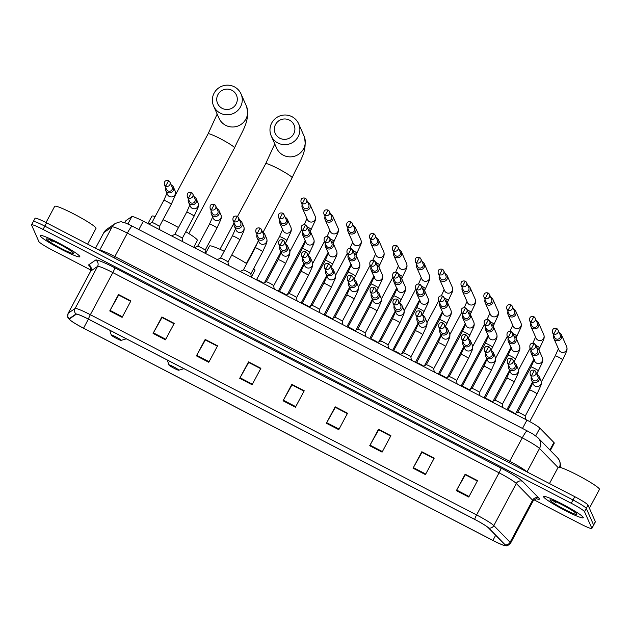 <?xml version="1.0" encoding="UTF-8"?>
<svg xmlns="http://www.w3.org/2000/svg" width="631" height="631" viewBox="0 0 631 631"><rect width="100%" height="100%" fill="white"/><g stroke="black" fill="none" stroke-linecap="round" stroke-linejoin="round"><path stroke-width="0.95" d="M124.788 222.767L125.9 220.676A14.048 1.372 28.1 0 1 125.955 220.621L131.847 216.575A14.048 1.372 28.1 0 1 143.308 221.229L526.94 420.112A14.048 1.372 28.1 0 1 539.868 428.102L553.9 442.489A14.048 1.372 28.1 0 1 554.247 442.93A14.048 1.372 28.1 0 1 554.263 443.136L550.358 450.447M534.015 499.831L580.346 523.848A14.048 1.372 -151.9 0 0 591.854 528.455L595.364 521.869A14.048 1.372 -151.9 0 0 595.348 521.671L588.045 505.123A14.048 1.372 -151.9 0 0 574.77 496.684L46.568 222.846A14.048 1.372 -151.9 0 0 35.06 218.247L33.309 221.536A14.048 1.372 -151.9 0 0 33.325 221.741M591.854 528.455A14.048 1.372 -151.9 0 0 591.839 528.25L584.527 511.702L586.286 508.412A14.048 1.372 -151.9 0 0 573.011 499.973L44.809 226.135A14.048 1.372 -151.9 0 0 33.309 221.536A14.048 1.372 -151.9 0 1 44.809 226.135L573.011 499.973A14.048 1.372 -151.9 0 1 586.286 508.412L593.59 524.96L586.286 508.412L588.045 505.123M583.233 517.412A22.479 2.193 -151.9 0 0 563.223 504.555A22.479 2.193 -151.9 0 0 543.591 496.55A22.479 2.193 -151.9 0 0 543.614 496.873A22.479 2.193 -151.9 0 0 563.617 509.73A22.479 2.193 -151.9 0 0 583.257 517.728A22.479 2.193 -151.9 0 0 583.233 517.412A22.479 2.193 -151.9 0 0 563.223 504.555A22.479 2.193 -151.9 0 0 543.591 496.55A22.479 2.193 -151.9 0 0 543.614 496.873A22.479 2.193 -151.9 0 0 563.617 509.73A22.479 2.193 -151.9 0 0 583.257 517.728A22.479 2.193 -151.9 0 0 583.233 517.412M79.79 256.407A22.479 2.193 -151.9 0 0 59.779 243.55A22.479 2.193 -151.9 0 0 40.147 235.552A22.479 2.193 -151.9 0 0 40.171 235.868A22.479 2.193 -151.9 0 0 60.174 248.724A22.479 2.193 -151.9 0 0 79.814 256.73A22.479 2.193 -151.9 0 0 79.79 256.407A22.479 2.193 -151.9 0 0 59.779 243.55A22.479 2.193 -151.9 0 0 40.147 235.552A22.479 2.193 -151.9 0 0 40.171 235.868A22.479 2.193 -151.9 0 0 60.174 248.724A22.479 2.193 -151.9 0 0 79.814 256.73A22.479 2.193 -151.9 0 0 79.79 256.407M505.163 545.113A14.986 1.459 28.1 0 1 505.179 545.326A14.986 1.459 28.1 0 1 492.906 540.42L83.544 328.191A14.986 1.459 28.1 0 1 69.378 318.978A14.986 1.459 28.1 0 1 69.426 318.923L76.272 314.23A14.986 1.459 28.1 0 1 88.49 319.191L474.709 519.416A14.986 1.459 28.1 0 1 488.504 527.942L504.792 544.632A14.986 1.459 28.1 0 1 505.163 545.113M505.494 545.279A15.365 1.499 -151.9 0 0 505.115 544.79L488.82 528.1A15.365 1.499 -151.9 0 0 474.686 519.36L88.466 319.136A15.365 1.499 -151.9 0 0 75.941 314.049L69.094 318.75A15.365 1.499 -151.9 0 0 69.599 319.672A15.365 1.499 -151.9 0 0 83.568 328.246L492.929 540.475A15.365 1.499 -151.9 0 0 504.484 545.523A15.365 1.499 -151.9 0 0 505.494 545.279M584.527 511.702A14.048 1.372 -151.9 0 0 571.26 503.262L43.05 229.424A14.048 1.372 -151.9 0 0 31.55 224.825A14.048 1.372 -151.9 0 0 31.566 225.03L38.87 241.578A14.048 1.372 -151.9 0 0 52.144 250.01L91.045 270.178M196.399 355.868L205.178 339.423L217.561 345.835L208.782 362.289L196.399 355.868A3.747 0.457 117.4 0 1 196.706 355.308L209.082 361.721M153.073 333.405L161.851 316.959L174.235 323.372L165.448 339.825L153.073 333.405A3.747 0.457 117.4 0 1 153.38 332.845L165.748 339.257M109.739 310.941L118.525 294.496L130.901 300.908L122.122 317.361L109.739 310.941A3.747 0.457 117.4 0 1 110.046 310.381L122.422 316.794M326.385 423.259L335.171 406.806L347.547 413.226L338.768 429.672L326.385 423.259A3.747 0.457 117.4 0 1 326.692 422.691L339.068 429.112M369.719 445.723L378.497 429.269L390.881 435.69L382.094 452.135L369.719 445.723A3.747 0.457 117.4 0 1 370.026 445.155L382.394 451.575M413.045 468.186L421.823 451.733L434.207 458.153L425.428 474.599L413.045 468.186A3.747 0.457 117.4 0 1 413.352 467.618L425.728 474.039M456.371 490.65L465.157 474.197L477.533 480.617L468.754 497.062L456.371 490.65A3.747 0.457 117.4 0 1 456.686 490.082L469.054 496.502M239.725 378.332L248.511 361.886L260.887 368.299L252.108 384.752L239.725 378.332A3.747 0.457 117.4 0 1 240.04 377.764L252.408 384.184M283.059 400.795L291.837 384.35L304.221 390.763L295.434 407.216L283.059 400.795A3.747 0.457 117.4 0 1 283.366 400.228L295.742 406.648M205.398 339.999L217.387 346.167L205.343 339.967L196.706 355.308M162.072 317.535L174.061 323.703M118.738 295.071L130.727 301.239M335.384 407.389L347.373 413.55M378.718 429.853L390.707 436.013M422.044 452.317L434.033 458.477M465.37 474.772L477.359 480.94M248.724 362.462L260.713 368.622M292.058 384.926L304.047 391.086M291.837 384.35L292.074 384.886M304.024 391.125L292.003 384.894L283.366 400.228M248.511 361.886L248.748 362.423M260.698 368.662L248.669 362.431L240.04 377.764M465.157 474.197L465.394 474.741M477.344 480.98L465.315 474.749L456.686 490.082M421.823 451.733L422.068 452.277M434.01 458.516L421.989 452.285L413.352 467.618M378.497 429.269L378.734 429.814M390.684 436.053L378.655 429.821L370.026 445.155M335.171 406.806L335.408 407.35M347.358 413.589L335.329 407.358L326.692 422.691M118.525 294.496L118.762 295.032M130.712 301.279L118.683 295.04L110.046 310.381M161.851 316.959L162.088 317.496M174.038 323.735L162.009 317.503L153.38 332.845M205.178 339.423L205.422 339.959M589.401 508.207L599.45 489.388A23.418 2.287 -151.9 0 0 599.426 489.057A23.418 2.287 -151.9 0 0 578.588 475.664A23.418 2.287 -151.9 0 0 558.135 467.326L549.459 483.567M576.876 514.115A15.27 1.491 -151.9 0 0 563.948 505.731A15.27 1.491 -151.9 0 0 550.09 499.855A15.27 1.491 -151.9 0 0 549.972 500.162A15.27 1.491 -151.9 0 0 564.217 509.241A15.27 1.491 -151.9 0 0 576.9 514.17A15.27 1.491 -151.9 0 0 576.876 514.115M552.882 500.525L555.58 502.45L554.641 501.227M555.58 502.45L553.71 500.848M289.455 120.119A10.301 10.175 -23.8 0 0 275.55 124.457A10.301 10.175 -23.8 0 0 279.801 138.205A10.301 10.175 -23.8 0 0 293.707 133.867A10.301 10.175 -23.8 0 0 289.455 120.119M277.9 142.992A14.986 14.805 156.2 0 1 274.769 119.038A14.986 14.805 156.2 0 1 298.637 123.779A14.986 14.805 156.2 0 1 277.9 142.992M168.887 364.978A5.624 0.552 -151.9 0 0 173.651 368.062A5.624 0.552 -151.9 0 0 178.754 370.223A5.624 0.552 -151.9 0 0 178.794 370.113A5.624 0.552 -151.9 0 0 173.549 366.769A5.624 0.552 -151.9 0 0 168.879 364.955A5.624 0.552 -151.9 0 0 168.887 364.978M251.335 277.104L254.971 270.297A25.761 2.516 -151.9 0 0 254.94 269.934A25.761 2.516 -151.9 0 0 253.709 268.546M246.768 263.64A25.761 2.516 -151.9 0 0 231.727 255.05M224.194 251.256A25.761 2.516 -151.9 0 0 209.524 246.035L205.611 253.354M231.853 90.249A10.301 10.175 -23.8 0 0 217.94 94.587A10.301 10.175 -23.8 0 0 222.191 108.343A10.301 10.175 -23.8 0 0 236.097 104.005A10.301 10.175 -23.8 0 0 231.853 90.249M220.29 113.13A14.986 14.805 156.2 0 1 217.159 89.176A14.986 14.805 156.2 0 1 241.026 93.916A14.986 14.805 156.2 0 1 220.29 113.13M111.285 335.108A5.624 0.552 -151.9 0 0 116.041 338.2A5.624 0.552 -151.9 0 0 121.144 340.361A5.624 0.552 -151.9 0 0 121.184 340.243A5.624 0.552 -151.9 0 0 115.938 336.907A5.624 0.552 -151.9 0 0 111.277 335.093A5.624 0.552 -151.9 0 0 111.285 335.108L109.77 330.218M193.678 247.336L197.361 240.435A25.761 2.516 -151.9 0 0 197.329 240.064A25.761 2.516 -151.9 0 0 185.806 231.711M178.486 227.523A25.761 2.516 -151.9 0 0 163.019 219.73M155.155 216.551A25.761 2.516 -151.9 0 0 151.913 216.165L147.93 223.626M553.671 335.164A4.212 4.165 -23.8 0 0 555.643 340.275A4.212 4.165 -23.8 0 0 561.472 334.872A4.212 4.165 -23.8 0 0 559.24 332.711M552.472 332.458L554.649 337.396A3.045 3.005 -23.8 0 0 560.123 337.561A3.045 3.005 -23.8 0 0 560.225 334.935L558.041 329.997A3.045 3.005 -23.8 0 0 556.684 328.554L553.829 333.902A3.045 3.005 -23.8 0 0 558.041 329.997L556.66 328.522C553.529 327.86 552.133 329.169 552.472 332.458A3.045 3.005 -23.8 0 0 553.829 333.902M530.805 323.317A4.212 4.165 -23.8 0 0 532.777 328.42A4.212 4.165 -23.8 0 0 538.614 323.017A4.212 4.165 -23.8 0 0 536.374 320.856M529.614 320.603L531.791 325.541A3.045 3.005 -23.8 0 0 537.257 325.706A3.045 3.005 -23.8 0 0 537.36 323.088L535.183 318.15A3.045 3.005 -23.8 0 0 533.826 316.707L530.971 322.047A3.045 3.005 -23.8 0 0 535.183 318.15L533.794 316.675C530.671 316.005 529.275 317.322 529.614 320.603A3.045 3.005 -23.8 0 0 530.971 322.047M507.947 311.462A4.212 4.165 -23.8 0 0 509.919 316.565A4.212 4.165 -23.8 0 0 515.748 311.162A4.212 4.165 -23.8 0 0 513.516 309.001M506.748 308.756L508.933 313.694A3.045 3.005 -23.8 0 0 514.399 313.852A3.045 3.005 -23.8 0 0 514.502 311.233L512.317 306.295A3.045 3.005 -23.8 0 0 510.96 304.852L508.105 310.2A3.045 3.005 -23.8 0 0 512.317 306.295L510.936 304.82C507.805 304.158 506.409 305.467 506.748 308.756A3.045 3.005 -23.8 0 0 508.105 310.2M485.081 299.607A4.212 4.165 -23.8 0 0 487.053 304.718A4.212 4.165 -23.8 0 0 492.89 299.315A4.212 4.165 -23.8 0 0 490.65 297.154M483.89 296.901L486.067 301.839A3.045 3.005 -23.8 0 0 491.533 302.004A3.045 3.005 -23.8 0 0 491.636 299.378L489.459 294.44A3.045 3.005 -23.8 0 0 488.102 292.997L485.247 298.345A3.045 3.005 -23.8 0 0 489.459 294.44L488.071 292.973C484.947 292.303 483.551 293.612 483.89 296.901A3.045 3.005 -23.8 0 0 485.247 298.345M462.223 287.76A4.212 4.165 -23.8 0 0 464.195 292.863A4.212 4.165 -23.8 0 0 470.024 287.46A4.212 4.165 -23.8 0 0 467.792 285.299M461.024 285.054L463.209 289.992A3.045 3.005 -23.8 0 0 468.675 290.15A3.045 3.005 -23.8 0 0 468.778 287.531L466.593 282.593A3.045 3.005 -23.8 0 0 465.236 281.15L462.381 286.49A3.045 3.005 -23.8 0 0 466.593 282.593L465.213 281.118C462.081 280.456 460.685 281.765 461.024 285.054A3.045 3.005 -23.8 0 0 462.381 286.49M439.357 275.905A4.212 4.165 -23.8 0 0 441.329 281.008A4.212 4.165 -23.8 0 0 447.166 275.605A4.212 4.165 -23.8 0 0 444.934 273.444M438.166 273.199L440.343 278.137A3.045 3.005 -23.8 0 0 445.809 278.295A3.045 3.005 -23.8 0 0 445.912 275.676L443.735 270.738A3.045 3.005 -23.8 0 0 442.378 269.295L439.523 274.643A3.045 3.005 -23.8 0 0 443.735 270.738L442.355 269.263C439.223 268.601 437.827 269.91 438.166 273.199A3.045 3.005 -23.8 0 0 439.523 274.643M416.499 264.058A4.212 4.165 -23.8 0 0 418.471 269.161A4.212 4.165 -23.8 0 0 424.3 263.758A4.212 4.165 -23.8 0 0 422.068 261.597M415.301 261.344L417.485 266.282A3.045 3.005 -23.8 0 0 422.951 266.448A3.045 3.005 -23.8 0 0 423.054 263.829L420.877 258.884A3.045 3.005 -23.8 0 0 419.512 257.44L416.665 262.788A3.045 3.005 -23.8 0 0 420.877 258.884L419.489 257.416C416.357 256.746 414.969 258.055 415.301 261.344A3.045 3.005 -23.8 0 0 416.665 262.788M393.641 252.203A4.212 4.165 -23.8 0 0 395.613 257.306A4.212 4.165 -23.8 0 0 401.442 251.903A4.212 4.165 -23.8 0 0 399.21 249.742M392.443 249.497L394.62 254.435A3.045 3.005 -23.8 0 0 400.093 254.593A3.045 3.005 -23.8 0 0 400.196 251.974L398.011 247.036A3.045 3.005 -23.8 0 0 396.654 245.593L393.799 250.941A3.045 3.005 -23.8 0 0 398.011 247.036L396.631 245.562C393.499 244.899 392.103 246.208 392.443 249.497A3.045 3.005 -23.8 0 0 393.799 250.941M370.776 240.348A4.212 4.165 -23.8 0 0 372.747 245.459A4.212 4.165 -23.8 0 0 378.584 240.048A4.212 4.165 -23.8 0 0 376.344 237.887M369.585 237.642L371.762 242.58A3.045 3.005 -23.8 0 0 377.228 242.738A3.045 3.005 -23.8 0 0 377.33 240.119L375.153 235.182A3.045 3.005 -23.8 0 0 373.797 233.738L370.941 239.086A3.045 3.005 -23.8 0 0 375.153 235.182L373.765 233.707C370.642 233.044 369.245 234.353 369.585 237.642A3.045 3.005 -23.8 0 0 370.941 239.086M347.918 228.501A4.212 4.165 -23.8 0 0 349.889 233.604A4.212 4.165 -23.8 0 0 355.718 228.201A4.212 4.165 -23.8 0 0 353.486 226.04M346.719 225.788L348.904 230.725A3.045 3.005 -23.8 0 0 354.37 230.891A3.045 3.005 -23.8 0 0 354.472 228.272L352.287 223.335A3.045 3.005 -23.8 0 0 350.931 221.891L348.075 227.231A3.045 3.005 -23.8 0 0 352.287 223.335L350.907 221.86C347.776 221.189 346.38 222.506 346.719 225.788A3.045 3.005 -23.8 0 0 348.075 227.231M325.052 216.646A4.212 4.165 -23.8 0 0 327.024 221.749A4.212 4.165 -23.8 0 0 332.86 216.346A4.212 4.165 -23.8 0 0 330.62 214.185M323.861 213.941L326.038 218.878A3.045 3.005 -23.8 0 0 331.504 219.036A3.045 3.005 -23.8 0 0 331.606 216.417L329.429 211.48A3.045 3.005 -23.8 0 0 328.073 210.036L325.217 215.384A3.045 3.005 -23.8 0 0 329.429 211.48L328.041 210.005C324.918 209.342 323.522 210.651 323.861 213.941A3.045 3.005 -23.8 0 0 325.217 215.384M302.194 204.791A4.212 4.165 -23.8 0 0 304.166 209.902A4.212 4.165 -23.8 0 0 309.995 204.499A4.212 4.165 -23.8 0 0 307.762 202.338M300.995 202.086L303.18 207.023A3.045 3.005 -23.8 0 0 308.646 207.189A3.045 3.005 -23.8 0 0 308.748 204.562L306.563 199.625A3.045 3.005 -23.8 0 0 305.207 198.181L302.352 203.529A3.045 3.005 -23.8 0 0 306.563 199.625L305.183 198.158C302.052 197.487 300.656 198.797 300.995 202.086A3.045 3.005 -23.8 0 0 302.352 203.529M531.081 350.126A4.212 4.165 -23.8 0 0 534.867 355.703A4.212 4.165 -23.8 0 0 536.65 347.673M529.89 347.421L532.067 352.358A3.045 3.005 -23.8 0 0 537.533 352.524A3.045 3.005 -23.8 0 0 537.636 349.897L535.459 344.96A3.045 3.005 -23.8 0 0 534.102 343.516L531.247 348.864A3.045 3.005 -23.8 0 0 535.459 344.96L534.071 343.485C530.947 342.822 529.551 344.132 529.89 347.421A3.045 3.005 -23.8 0 0 531.247 348.864M514.872 413.502A4.212 0.41 -151.9 0 0 510.913 411.207A4.212 0.41 -151.9 0 0 508.01 410.063A4.212 0.41 -151.9 0 0 507.987 410.087L530.994 366.997A4.212 0.41 -151.9 0 0 531.002 367.053M508.223 338.279A4.212 4.165 -23.8 0 0 512.009 343.848A4.212 4.165 -23.8 0 0 513.792 335.818M507.024 335.566L509.209 340.503A3.045 3.005 -23.8 0 0 514.675 340.669A3.045 3.005 -23.8 0 0 514.778 338.05L512.593 333.113A3.045 3.005 -23.8 0 0 511.236 331.669L508.381 337.009A3.045 3.005 -23.8 0 0 512.593 333.113L511.213 331.638C508.081 330.967 506.685 332.285 507.024 335.566A3.045 3.005 -23.8 0 0 508.381 337.009M492.014 401.647A4.212 0.41 -151.9 0 0 488.055 399.352A4.212 0.41 -151.9 0 0 485.144 398.216A4.212 0.41 -151.9 0 0 485.121 398.24L508.136 355.143A4.212 0.41 -151.9 0 0 508.136 355.206M485.357 326.424A4.212 4.165 -23.8 0 0 489.143 332.001A4.212 4.165 -23.8 0 0 490.934 323.963M484.166 323.719L486.343 328.656A3.045 3.005 -23.8 0 0 491.809 328.814A3.045 3.005 -23.8 0 0 491.912 326.195L489.735 321.258A3.045 3.005 -23.8 0 0 488.378 319.814L485.523 325.162A3.045 3.005 -23.8 0 0 489.735 321.258L488.355 319.783C485.223 319.12 483.827 320.43 484.166 323.719A3.045 3.005 -23.8 0 0 485.523 325.162M469.148 389.8A4.212 0.41 -151.9 0 0 465.197 387.497A4.212 0.41 -151.9 0 0 462.286 386.361A4.212 0.41 -151.9 0 0 462.263 386.385M462.499 314.569A4.212 4.165 -23.8 0 0 466.285 320.146A4.212 4.165 -23.8 0 0 468.068 312.116M461.3 311.864L463.485 316.801A3.045 3.005 -23.8 0 0 468.951 316.967A3.045 3.005 -23.8 0 0 469.054 314.341L466.877 309.403A3.045 3.005 -23.8 0 0 465.512 307.96L462.665 313.307A3.045 3.005 -23.8 0 0 466.877 309.403L465.489 307.936C462.357 307.265 460.969 308.575 461.3 311.864A3.045 3.005 -23.8 0 0 462.665 313.307M446.291 377.945A4.212 0.41 -151.9 0 0 442.331 375.65A4.212 0.41 -151.9 0 0 439.428 374.514A4.212 0.41 -151.9 0 0 439.397 374.53L462.413 331.441A4.212 0.41 -151.9 0 0 462.413 331.496M439.641 302.722A4.212 4.165 -23.8 0 0 443.419 308.299A4.212 4.165 -23.8 0 0 445.21 300.261M438.442 300.017L440.619 304.954A3.045 3.005 -23.8 0 0 446.093 305.112A3.045 3.005 -23.8 0 0 446.196 302.494L444.011 297.556A3.045 3.005 -23.8 0 0 442.654 296.113L439.799 301.452A3.045 3.005 -23.8 0 0 444.011 297.556L442.631 296.081C439.499 295.418 438.103 296.728 438.442 300.017A3.045 3.005 -23.8 0 0 439.799 301.452M423.433 366.098A4.212 0.41 -151.9 0 0 419.473 363.795A4.212 0.41 -151.9 0 0 416.563 362.659A4.212 0.41 -151.9 0 0 416.539 362.683L439.547 319.586A4.212 0.41 -151.9 0 0 439.555 319.649M416.775 290.867A4.212 4.165 -23.8 0 0 420.562 296.444A4.212 4.165 -23.8 0 0 422.344 288.406M415.584 288.162L417.761 293.099A3.045 3.005 -23.8 0 0 423.227 293.257A3.045 3.005 -23.8 0 0 423.33 290.639L421.153 285.701A3.045 3.005 -23.8 0 0 419.796 284.258L416.941 289.605A3.045 3.005 -23.8 0 0 421.153 285.701L419.765 284.226C416.641 283.564 415.245 284.873 415.584 288.162A3.045 3.005 -23.8 0 0 416.941 289.605M400.567 354.243A4.212 0.41 -151.9 0 0 396.607 351.94A4.212 0.41 -151.9 0 0 393.705 350.804A4.212 0.41 -151.9 0 0 393.681 350.828M393.918 279.02A4.212 4.165 -23.8 0 0 397.704 284.589A4.212 4.165 -23.8 0 0 399.486 276.559M392.719 276.307L394.903 281.245A3.045 3.005 -23.8 0 0 400.37 281.41A3.045 3.005 -23.8 0 0 400.472 278.792L398.287 273.846A3.045 3.005 -23.8 0 0 396.931 272.411L394.075 277.75A3.045 3.005 -23.8 0 0 398.287 273.846L396.907 272.379C393.776 271.709 392.379 273.018 392.719 276.307A3.045 3.005 -23.8 0 0 394.075 277.75M377.709 342.388A4.212 0.41 -151.9 0 0 373.749 340.093A4.212 0.41 -151.9 0 0 370.839 338.957A4.212 0.41 -151.9 0 0 370.815 338.973L393.823 295.884A4.212 0.41 -151.9 0 0 393.831 295.947M371.052 267.165A4.212 4.165 -23.8 0 0 374.838 272.742A4.212 4.165 -23.8 0 0 376.62 264.704M369.861 264.46L372.038 269.398A3.045 3.005 -23.8 0 0 377.504 269.555A3.045 3.005 -23.8 0 0 377.606 266.937L375.429 261.999A3.045 3.005 -23.8 0 0 374.073 260.556L371.217 265.903A3.045 3.005 -23.8 0 0 375.429 261.999L374.041 260.524C370.918 259.862 369.521 261.171 369.861 264.46A3.045 3.005 -23.8 0 0 371.217 265.903M354.843 330.541A4.212 0.41 -151.9 0 0 350.883 328.238A4.212 0.41 -151.9 0 0 347.981 327.103A4.212 0.41 -151.9 0 0 347.957 327.126M348.194 255.31A4.212 4.165 -23.8 0 0 351.98 260.887A4.212 4.165 -23.8 0 0 353.762 252.85M346.995 252.605L349.18 257.543A3.045 3.005 -23.8 0 0 354.646 257.7A3.045 3.005 -23.8 0 0 354.748 255.082L352.563 250.144A3.045 3.005 -23.8 0 0 351.207 248.701L348.351 254.048A3.045 3.005 -23.8 0 0 352.563 250.144L351.183 248.669C348.052 248.007 346.656 249.316 346.995 252.605A3.045 3.005 -23.8 0 0 348.351 254.048M331.985 318.687A4.212 0.41 -151.9 0 0 328.025 316.391A4.212 0.41 -151.9 0 0 325.115 315.248A4.212 0.41 -151.9 0 0 325.091 315.271L348.107 272.182A4.212 0.41 -151.9 0 0 348.107 272.237M325.328 243.463A4.212 4.165 -23.8 0 0 329.114 249.032A4.212 4.165 -23.8 0 0 330.904 241.003M324.137 240.75L326.314 245.688A3.045 3.005 -23.8 0 0 331.78 245.853A3.045 3.005 -23.8 0 0 331.882 243.235L329.705 238.297A3.045 3.005 -23.8 0 0 328.349 236.854L325.493 242.194A3.045 3.005 -23.8 0 0 329.705 238.297L328.325 236.822C325.194 236.152 323.798 237.469 324.137 240.75A3.045 3.005 -23.8 0 0 325.493 242.194M309.119 306.832A4.212 0.41 -151.9 0 0 305.167 304.536A4.212 0.41 -151.9 0 0 302.257 303.401A4.212 0.41 -151.9 0 0 302.233 303.424M302.47 231.609A4.212 4.165 -23.8 0 0 306.256 237.185A4.212 4.165 -23.8 0 0 308.038 229.148M301.271 228.903L303.456 233.841A3.045 3.005 -23.8 0 0 308.922 233.998A3.045 3.005 -23.8 0 0 309.024 231.38L306.847 226.442A3.045 3.005 -23.8 0 0 305.483 224.999L302.635 230.347A3.045 3.005 -23.8 0 0 306.847 226.442L305.459 224.967C302.328 224.305 300.94 225.614 301.271 228.903A3.045 3.005 -23.8 0 0 302.635 230.347M286.261 294.985A4.212 0.41 -151.9 0 0 282.302 292.681A4.212 0.41 -151.9 0 0 279.399 291.546A4.212 0.41 -151.9 0 0 279.367 291.569L302.383 248.472A4.212 0.41 -151.9 0 0 302.383 248.535M279.612 219.754A4.212 4.165 -23.8 0 0 283.39 225.33A4.212 4.165 -23.8 0 0 285.18 217.301M278.413 217.048L280.59 221.986A3.045 3.005 -23.8 0 0 286.064 222.151A3.045 3.005 -23.8 0 0 286.166 219.525L283.982 214.587A3.045 3.005 -23.8 0 0 282.625 213.144L279.77 218.492A3.045 3.005 -23.8 0 0 283.982 214.587L282.601 213.12C279.47 212.45 278.074 213.759 278.413 217.048A3.045 3.005 -23.8 0 0 279.77 218.492M263.403 283.13A4.212 0.41 -151.9 0 0 259.444 280.834A4.212 0.41 -151.9 0 0 256.533 279.699A4.212 0.41 -151.9 0 0 256.509 279.714M525.694 419.465L525.166 416.129A4.212 0.41 -151.9 0 0 525.166 416.129A4.212 0.41 -151.9 0 0 525.158 416.105A4.212 0.41 -151.9 0 0 521.545 413.762A4.212 0.41 -151.9 0 0 517.751 412.169A4.212 0.41 -151.9 0 0 517.728 412.193M531.349 376.92A4.212 4.165 -23.8 0 0 535.135 382.496A4.212 4.165 -23.8 0 0 536.918 374.467M530.166 374.238L532.335 379.152A3.045 3.005 -23.8 0 0 537.801 379.318A3.045 3.005 -23.8 0 0 537.904 376.691L535.735 371.777A3.045 3.005 -23.8 0 0 534.378 370.334L531.523 375.682A3.045 3.005 -23.8 0 0 535.735 371.777L534.354 370.302C531.223 369.64 529.827 370.949 530.166 374.238A3.045 3.005 -23.8 0 0 531.523 375.682M514.107 382.134A4.212 0.41 -151.9 0 0 514.162 382.11L502.308 404.297A4.212 0.41 -151.9 0 0 502.308 404.282A4.212 0.41 -151.9 0 0 502.3 404.25A4.212 0.41 -151.9 0 0 498.687 401.915A4.212 0.41 -151.9 0 0 494.893 400.322A4.212 0.41 -151.9 0 0 494.87 400.338L506.725 378.135A4.212 0.41 -151.9 0 0 506.725 378.198M508.491 365.073A4.212 4.165 -23.8 0 0 512.277 370.649A4.212 4.165 -23.8 0 0 514.06 362.612M507.3 362.383L509.477 367.305A3.045 3.005 -23.8 0 0 514.943 367.463A3.045 3.005 -23.8 0 0 515.046 364.844L512.877 359.922A3.045 3.005 -23.8 0 0 511.512 358.479L508.665 363.827A3.045 3.005 -23.8 0 0 512.877 359.922L511.489 358.447C508.357 357.785 506.969 359.094 507.3 362.383A3.045 3.005 -23.8 0 0 508.665 363.827M491.249 370.287A4.212 0.41 -151.9 0 0 491.297 370.255L479.45 392.45A4.212 0.41 -151.9 0 0 479.45 392.427A4.212 0.41 -151.9 0 0 479.434 392.403A4.212 0.41 -151.9 0 0 475.821 390.061A4.212 0.41 -151.9 0 0 472.027 388.467A4.212 0.41 -151.9 0 0 472.004 388.491M485.625 353.218A4.212 4.165 -23.8 0 0 489.411 358.794A4.212 4.165 -23.8 0 0 491.202 350.757M484.442 350.528L486.611 355.45A3.045 3.005 -23.8 0 0 492.077 355.608A3.045 3.005 -23.8 0 0 492.18 352.989L490.011 348.075A3.045 3.005 -23.8 0 0 488.654 346.632L485.799 351.972A3.045 3.005 -23.8 0 0 490.011 348.075L488.631 346.6C485.499 345.93 484.103 347.247 484.442 350.528A3.045 3.005 -23.8 0 0 485.799 351.972M456.584 380.596A4.212 0.41 -151.9 0 0 456.584 380.58A4.212 0.41 -151.9 0 0 456.576 380.548A4.212 0.41 -151.9 0 0 452.963 378.214A4.212 0.41 -151.9 0 0 449.169 376.612A4.212 0.41 -151.9 0 0 449.146 376.636L461.001 354.433A4.212 0.41 -151.9 0 0 461.001 354.496M462.768 341.371A4.212 4.165 -23.8 0 0 466.554 346.94A4.212 4.165 -23.8 0 0 468.336 338.91M461.584 338.681L463.753 343.595A3.045 3.005 -23.8 0 0 469.219 343.761A3.045 3.005 -23.8 0 0 469.322 341.142L467.153 336.22A3.045 3.005 -23.8 0 0 465.796 334.777L462.941 340.125A3.045 3.005 -23.8 0 0 467.153 336.22L465.765 334.745C462.641 334.083 461.245 335.392 461.584 338.681A3.045 3.005 -23.8 0 0 462.941 340.125M445.525 346.585A4.212 0.41 -151.9 0 0 445.573 346.553L433.726 368.741A4.212 0.41 -151.9 0 0 433.726 368.725A4.212 0.41 -151.9 0 0 433.718 368.693A4.212 0.41 -151.9 0 0 430.097 366.359A4.212 0.41 -151.9 0 0 426.304 364.765A4.212 0.41 -151.9 0 0 426.28 364.789M439.91 329.516A4.212 4.165 -23.8 0 0 443.688 335.093A4.212 4.165 -23.8 0 0 445.478 327.055M438.719 326.826L440.888 331.748A3.045 3.005 -23.8 0 0 446.362 331.906A3.045 3.005 -23.8 0 0 446.464 329.287L444.287 324.366A3.045 3.005 -23.8 0 0 442.93 322.922L440.075 328.27A3.045 3.005 -23.8 0 0 444.287 324.366L442.907 322.898C439.775 322.228 438.379 323.537 438.719 326.826A3.045 3.005 -23.8 0 0 440.075 328.27M422.66 334.73A4.212 0.41 -151.9 0 0 422.715 334.698L410.868 356.894A4.212 0.41 -151.9 0 0 410.86 356.87A4.212 0.41 -151.9 0 0 410.852 356.846A4.212 0.41 -151.9 0 0 407.24 354.504A4.212 0.41 -151.9 0 0 403.446 352.91A4.212 0.41 -151.9 0 0 403.422 352.934M417.044 317.661A4.212 4.165 -23.8 0 0 420.83 323.238A4.212 4.165 -23.8 0 0 422.612 315.2M415.861 314.979L418.03 319.893A3.045 3.005 -23.8 0 0 423.496 320.051A3.045 3.005 -23.8 0 0 423.598 317.432L421.429 312.519A3.045 3.005 -23.8 0 0 420.072 311.075L417.217 316.415A3.045 3.005 -23.8 0 0 421.429 312.519L420.041 311.044C416.917 310.381 415.521 311.69 415.861 314.979A3.045 3.005 -23.8 0 0 417.217 316.415M399.802 322.875A4.212 0.41 -151.9 0 0 399.857 322.851L388.002 345.039A4.212 0.41 -151.9 0 0 388.002 345.023A4.212 0.41 -151.9 0 0 387.994 344.991A4.212 0.41 -151.9 0 0 384.382 342.657A4.212 0.41 -151.9 0 0 380.588 341.063A4.212 0.41 -151.9 0 0 380.556 341.079M394.186 305.814A4.212 4.165 -23.8 0 0 397.972 311.383A4.212 4.165 -23.8 0 0 399.754 303.353M392.995 303.125L395.172 308.038A3.045 3.005 -23.8 0 0 400.638 308.204A3.045 3.005 -23.8 0 0 400.74 305.585L398.563 300.664A3.045 3.005 -23.8 0 0 397.207 299.22L394.351 304.568A3.045 3.005 -23.8 0 0 398.563 300.664L397.183 299.189C394.052 298.526 392.656 299.835 392.995 303.125A3.045 3.005 -23.8 0 0 394.351 304.568M365.136 333.192A4.212 0.41 -151.9 0 0 365.136 333.168A4.212 0.41 -151.9 0 0 365.128 333.136A4.212 0.41 -151.9 0 0 361.516 330.802A4.212 0.41 -151.9 0 0 357.722 329.208A4.212 0.41 -151.9 0 0 357.698 329.232L369.553 307.021A4.212 0.41 -151.9 0 0 369.561 307.084M371.32 293.959A4.212 4.165 -23.8 0 0 375.106 299.536A4.212 4.165 -23.8 0 0 376.888 291.498M370.137 291.27L372.306 296.191A3.045 3.005 -23.8 0 0 377.772 296.349A3.045 3.005 -23.8 0 0 377.874 293.73L375.705 288.809A3.045 3.005 -23.8 0 0 374.349 287.373L371.493 292.713A3.045 3.005 -23.8 0 0 375.705 288.809L374.325 287.342C371.194 286.671 369.798 287.981 370.137 291.27A3.045 3.005 -23.8 0 0 371.493 292.713M354.078 299.173A4.212 0.41 -151.9 0 0 354.133 299.141L342.278 321.337A4.212 0.41 -151.9 0 0 342.278 321.313A4.212 0.41 -151.9 0 0 342.27 321.289A4.212 0.41 -151.9 0 0 338.658 318.947A4.212 0.41 -151.9 0 0 334.864 317.354A4.212 0.41 -151.9 0 0 334.84 317.377M348.462 282.104A4.212 4.165 -23.8 0 0 352.248 287.681A4.212 4.165 -23.8 0 0 354.03 279.651M347.271 279.423L349.448 284.336A3.045 3.005 -23.8 0 0 354.914 284.502A3.045 3.005 -23.8 0 0 355.016 281.876L352.847 276.962A3.045 3.005 -23.8 0 0 351.483 275.518L348.635 280.866A3.045 3.005 -23.8 0 0 352.847 276.962L351.459 275.487C348.328 274.824 346.94 276.133 347.271 279.423A3.045 3.005 -23.8 0 0 348.635 280.866M319.42 309.49A4.212 0.41 -151.9 0 0 319.42 309.466A4.212 0.41 -151.9 0 0 319.412 309.435A4.212 0.41 -151.9 0 0 315.792 307.1A4.212 0.41 -151.9 0 0 311.998 305.507A4.212 0.41 -151.9 0 0 311.974 305.522L323.829 283.319A4.212 0.41 -151.9 0 0 323.837 283.382M325.596 270.257A4.212 4.165 -23.8 0 0 329.382 275.826A4.212 4.165 -23.8 0 0 331.172 267.796M324.413 267.568L326.582 272.489A3.045 3.005 -23.8 0 0 332.048 272.647A3.045 3.005 -23.8 0 0 332.151 270.029L329.981 265.107A3.045 3.005 -23.8 0 0 328.625 263.663L325.77 269.011A3.045 3.005 -23.8 0 0 329.981 265.107L328.601 263.632C325.47 262.969 324.074 264.279 324.413 267.568A3.045 3.005 -23.8 0 0 325.77 269.011M308.354 275.471A4.212 0.41 -151.9 0 0 308.409 275.439L296.562 297.627A4.212 0.41 -151.9 0 0 296.554 297.611A4.212 0.41 -151.9 0 0 296.546 297.587A4.212 0.41 -151.9 0 0 292.934 295.245A4.212 0.41 -151.9 0 0 289.14 293.652A4.212 0.41 -151.9 0 0 289.116 293.675M302.738 258.402A4.212 4.165 -23.8 0 0 306.524 263.979A4.212 4.165 -23.8 0 0 308.307 255.941M301.555 255.713L303.724 260.635A3.045 3.005 -23.8 0 0 309.19 260.792A3.045 3.005 -23.8 0 0 309.293 258.174L307.123 253.26A3.045 3.005 -23.8 0 0 305.767 251.816L302.912 257.156A3.045 3.005 -23.8 0 0 307.123 253.26L305.735 251.785C302.612 251.114 301.216 252.432 301.555 255.713A3.045 3.005 -23.8 0 0 302.912 257.156M285.496 263.616A4.212 0.41 -151.9 0 0 285.543 263.584L273.696 285.78A4.212 0.41 -151.9 0 0 273.696 285.756A4.212 0.41 -151.9 0 0 273.688 285.733A4.212 0.41 -151.9 0 0 270.076 283.39A4.212 0.41 -151.9 0 0 266.274 281.797A4.212 0.41 -151.9 0 0 266.25 281.82L278.113 259.617A4.212 0.41 -151.9 0 0 278.113 259.68M279.88 246.547A4.212 4.165 -23.8 0 0 283.658 252.124A4.212 4.165 -23.8 0 0 285.449 244.094M278.689 243.866L280.858 248.78A3.045 3.005 -23.8 0 0 286.332 248.945A3.045 3.005 -23.8 0 0 286.435 246.319L284.258 241.405A3.045 3.005 -23.8 0 0 282.901 239.961L280.046 245.309A3.045 3.005 -23.8 0 0 284.258 241.405L282.877 239.93C279.746 239.267 278.35 240.577 278.689 243.866A3.045 3.005 -23.8 0 0 280.046 245.309M262.63 251.769A4.212 0.41 -151.9 0 0 262.685 251.737L250.838 273.925A4.212 0.41 -151.9 0 0 250.83 273.909A4.212 0.41 -151.9 0 0 250.822 273.878A4.212 0.41 -151.9 0 0 247.21 271.543A4.212 0.41 -151.9 0 0 243.416 269.95A4.212 0.41 -151.9 0 0 243.392 269.965L255.247 247.762A4.212 0.41 -151.9 0 0 255.255 247.825M257.014 234.7A4.212 4.165 -23.8 0 0 260.8 240.277A4.212 4.165 -23.8 0 0 262.583 232.24M255.831 232.011L258 236.933A3.045 3.005 -23.8 0 0 263.466 237.09A3.045 3.005 -23.8 0 0 263.569 234.472L261.4 229.55A3.045 3.005 -23.8 0 0 260.043 228.106L257.188 233.454A3.045 3.005 -23.8 0 0 261.4 229.55L260.011 228.083C256.888 227.412 255.492 228.722 255.831 232.011A3.045 3.005 -23.8 0 0 257.188 233.454M239.772 239.914A4.212 0.41 -151.9 0 0 239.827 239.883L227.972 262.078A4.212 0.41 -151.9 0 0 227.972 262.054A4.212 0.41 -151.9 0 0 227.965 262.031A4.212 0.41 -151.9 0 0 224.352 259.688A4.212 0.41 -151.9 0 0 220.558 258.095A4.212 0.41 -151.9 0 0 220.535 258.118L232.389 235.915A4.212 0.41 -151.9 0 0 232.389 235.97M234.156 222.846A4.212 4.165 -23.8 0 0 237.942 228.422A4.212 4.165 -23.8 0 0 239.725 220.385M232.965 220.156L235.142 225.078A3.045 3.005 -23.8 0 0 240.608 225.235A3.045 3.005 -23.8 0 0 240.711 222.617L238.534 217.703A3.045 3.005 -23.8 0 0 237.177 216.259L234.322 221.599A3.045 3.005 -23.8 0 0 238.534 217.703L237.153 216.228C234.022 215.557 232.626 216.875 232.965 220.156A3.045 3.005 -23.8 0 0 234.322 221.599M216.906 228.059A4.212 0.41 -151.9 0 0 216.961 228.028L205.114 250.223A4.212 0.41 -151.9 0 0 205.114 250.207A4.212 0.41 -151.9 0 0 205.099 250.176A4.212 0.41 -151.9 0 0 201.486 247.841A4.212 0.41 -151.9 0 0 197.692 246.24A4.212 0.41 -151.9 0 0 197.669 246.264L209.524 224.06A4.212 0.41 -151.9 0 0 209.531 224.123M211.29 210.999A4.212 4.165 -23.8 0 0 215.076 216.567A4.212 4.165 -23.8 0 0 216.867 208.538M210.107 208.309L212.276 213.223A3.045 3.005 -23.8 0 0 217.742 213.388A3.045 3.005 -23.8 0 0 217.845 210.77L215.676 205.848A3.045 3.005 -23.8 0 0 214.319 204.405L211.464 209.752A3.045 3.005 -23.8 0 0 215.676 205.848L214.295 204.373C211.164 203.71 209.768 205.02 210.107 208.309A3.045 3.005 -23.8 0 0 211.464 209.752M194.048 216.212A4.212 0.41 -151.9 0 0 194.103 216.181L182.249 238.368A4.212 0.41 -151.9 0 0 182.249 238.352A4.212 0.41 -151.9 0 0 182.241 238.321A4.212 0.41 -151.9 0 0 178.628 235.986A4.212 0.41 -151.9 0 0 174.834 234.393A4.212 0.41 -151.9 0 0 174.811 234.416L186.666 212.205A4.212 0.41 -151.9 0 0 186.666 212.268M188.432 199.144A4.212 4.165 -23.8 0 0 192.218 204.72A4.212 4.165 -23.8 0 0 194.001 196.683M187.241 196.454L189.418 201.376A3.045 3.005 -23.8 0 0 194.884 201.534A3.045 3.005 -23.8 0 0 194.987 198.915L192.818 193.993A3.045 3.005 -23.8 0 0 191.453 192.55L188.606 197.897A3.045 3.005 -23.8 0 0 192.818 193.993L191.43 192.526C188.306 191.856 186.91 193.165 187.241 196.454A3.045 3.005 -23.8 0 0 188.606 197.897M171.19 204.357A4.212 0.41 -151.9 0 0 171.238 204.326L159.391 226.521A4.212 0.41 -151.9 0 0 159.391 226.497A4.212 0.41 -151.9 0 0 159.383 226.474A4.212 0.41 -151.9 0 0 155.762 224.131A4.212 0.41 -151.9 0 0 151.968 222.538A4.212 0.41 -151.9 0 0 151.945 222.562L163.8 200.358A4.212 0.41 -151.9 0 0 163.808 200.413M165.567 187.289A4.212 4.165 -23.8 0 0 169.353 192.865A4.212 4.165 -23.8 0 0 171.143 184.828M164.383 184.607L166.552 189.521A3.045 3.005 -23.8 0 0 172.018 189.679A3.045 3.005 -23.8 0 0 172.129 187.06L169.952 182.146A3.045 3.005 -23.8 0 0 168.595 180.703L165.74 186.05A3.045 3.005 -23.8 0 0 169.952 182.146L168.572 180.671C165.44 180.009 164.044 181.318 164.383 184.607A3.045 3.005 -23.8 0 0 165.74 186.05M87.606 244.126L96.007 228.383A23.418 2.287 -151.9 0 0 95.983 228.051A23.418 2.287 -151.9 0 0 75.144 214.658A23.418 2.287 -151.9 0 0 54.692 206.321L46.016 222.562M73.433 253.11A15.27 1.491 -151.9 0 0 60.505 244.733A15.27 1.491 -151.9 0 0 46.647 238.849A15.27 1.491 -151.9 0 0 46.528 239.165A15.27 1.491 -151.9 0 0 60.773 248.243A15.27 1.491 -151.9 0 0 73.448 253.165A15.27 1.491 -151.9 0 0 73.433 253.11M49.439 239.528L52.136 241.444L51.198 240.23M52.136 241.444L50.267 239.843M549.901 449.982L553.9 442.489M535.695 435.911L539.868 428.102M522.484 428.449L526.94 420.112M138.859 229.566L143.308 221.229M127.88 224.013L131.847 216.575M124.804 222.775L125.955 220.621M558.041 467.492L539.513 448.499A18.733 1.83 -151.9 0 0 522.271 437.851L127.359 233.115A18.733 1.83 -151.9 0 0 112.089 226.915L103.902 232.531A18.733 1.83 -151.9 0 0 103.839 232.594L106.836 229.25L115.016 223.634C119.101 221.931 121.475 221.41 122.146 222.088C124.504 222.79 122.406 221.386 132.265 226.143A9.37 1.152 117.4 0 0 127.359 233.115L114.842 256.557L509.761 461.293A18.733 1.83 28.1 0 1 526.948 471.893M103.839 232.594L95.502 248.22L103.902 232.531A9.37 9.307 -124.5 0 1 106.836 229.25M574.77 496.684L571.26 503.262M595.348 521.671L591.839 528.25M46.568 222.846L43.05 229.424M132.265 226.143L527.177 430.878C531.223 433.379 530.758 432.038 538.188 437.977A9.37 8.913 135.7 0 1 539.513 448.499L527.003 471.925M527.177 430.878A9.37 1.152 117.4 0 0 522.271 437.851L508.98 462.578M115.016 223.634A9.37 9.307 -124.5 0 0 112.089 226.915L99.58 250.333A18.733 1.83 28.1 0 1 114.842 256.557L114.069 257.842M538.188 437.977L557.662 457.932A9.37 8.913 135.7 0 1 559.516 467.248M492.906 540.42L495.658 535.269M90.714 267.142A23.418 2.287 28.1 0 1 88.75 265.178A23.418 2.287 28.1 0 1 88.805 264.76L95.652 260.059A23.418 2.287 28.1 0 1 114.747 267.812L500.967 468.044A23.418 2.287 28.1 0 1 522.507 481.358L538.803 498.048A23.418 2.287 28.1 0 1 536.382 498.758M88.466 319.136A4.685 0.576 -62.6 0 1 90.359 314.703L476.579 514.935A18.733 1.83 28.1 0 1 493.821 525.584L510.108 542.281A18.733 1.83 28.1 0 1 510.566 542.873A18.733 1.83 28.1 0 1 510.589 543.141L533.069 501.038A18.733 1.83 -151.9 0 0 533.053 500.769A18.733 1.83 -151.9 0 0 532.596 500.17L516.3 483.48A18.733 1.83 -151.9 0 0 499.066 472.824L112.846 272.6A18.733 1.83 -151.9 0 0 97.568 266.392L90.722 271.093A18.733 1.83 -151.9 0 0 90.659 271.164L90.533 266.818M505.115 544.79A4.685 4.456 135.7 0 0 510.108 542.281L532.596 500.17A4.685 4.456 -44.3 0 1 538.803 498.048M500.967 468.044A4.685 0.576 117.4 0 1 499.066 472.824L476.579 514.935A4.685 0.576 117.4 0 0 474.686 519.36M75.941 314.049A4.685 4.654 -124.5 0 1 75.089 308.504A18.733 1.83 28.1 0 1 90.359 314.703L112.846 272.6A4.685 0.576 117.4 0 0 114.747 267.812M522.507 481.358A4.685 4.456 -44.3 0 0 516.3 483.48L493.821 525.584A4.685 4.456 135.7 0 1 488.82 528.1M69.094 318.75A4.685 4.654 -124.5 0 1 68.243 313.197L75.089 308.504L97.568 266.392A4.685 4.654 55.5 0 0 95.652 260.059M69.599 319.672L68.345 318.158C67.691 318.048 67.635 316.415 68.18 313.268A18.733 1.83 28.1 0 1 68.243 313.197L90.722 271.093A4.685 4.654 55.5 0 0 88.805 264.76M83.544 328.191L88.387 319.136M237.524 216.457L265.698 163.689A14.986 1.459 28.1 0 1 277.971 168.595A14.986 1.459 28.1 0 1 292.129 177.595A14.986 1.459 28.1 0 1 292.145 177.808C299.749 160.369 308.212 151.401 304.024 135.988L298.637 123.779M271.212 135.886L276.599 148.096A14.986 14.805 -23.8 0 0 300.474 152.836A14.986 14.805 -23.8 0 0 304.024 135.988M175.126 195.571L208.096 133.819A14.986 1.459 28.1 0 1 220.361 138.725A14.986 1.459 28.1 0 1 234.519 147.725A14.986 1.459 28.1 0 1 234.535 147.938C242.138 130.499 250.61 121.531 246.413 106.118L241.026 93.916M213.609 106.024L218.996 118.226A14.986 14.805 -23.8 0 0 242.864 122.966A14.986 14.805 -23.8 0 0 246.413 106.118M562.647 359.851A4.212 0.41 -151.9 0 0 562.702 359.828A4.212 0.41 -151.9 0 0 562.694 359.765A4.212 0.41 -151.9 0 0 558.948 357.359A4.212 0.41 -151.9 0 0 555.264 355.852A4.212 0.41 -151.9 0 0 555.272 355.916M553.758 338.271L558.924 349.976A4.212 4.165 -23.8 0 0 565.731 351.215A4.212 4.165 -23.8 0 0 566.638 346.569C567.261 348.312 567.159 350.071 566.33 351.853L562.702 359.828L529.725 421.595M539.789 348.004A4.212 0.41 -151.9 0 0 539.844 347.973A4.212 0.41 -151.9 0 0 539.836 347.91A4.212 0.41 -151.9 0 0 536.09 345.504A4.212 0.41 -151.9 0 0 535.577 345.244M530.9 326.424L536.066 338.121A4.212 4.165 -23.8 0 0 542.873 339.36A4.212 4.165 -23.8 0 0 543.772 334.714C544.403 336.457 544.301 338.224 543.472 339.999L538.866 349.795M516.931 336.149A4.212 0.41 -151.9 0 0 516.978 336.118A4.212 0.41 -151.9 0 0 516.978 336.063A4.212 0.41 -151.9 0 0 513.224 333.649A4.212 0.41 -151.9 0 0 512.719 333.389M508.034 314.569L513.2 326.266A4.212 4.165 -23.8 0 0 520.007 327.513A4.212 4.165 -23.8 0 0 520.914 322.867C521.537 324.61 521.435 326.369 520.607 328.152L516.008 337.94M494.065 324.295A4.212 0.41 -151.9 0 0 494.12 324.271A4.212 0.41 -151.9 0 0 494.112 324.208A4.212 0.41 -151.9 0 0 490.366 321.802A4.212 0.41 -151.9 0 0 489.861 321.534M485.176 302.714L490.342 314.419A4.212 4.165 -23.8 0 0 497.149 315.658A4.212 4.165 -23.8 0 0 498.056 311.012C498.679 312.755 498.577 314.522 497.749 316.297L493.15 326.085M471.207 312.448A4.212 0.41 -151.9 0 0 471.254 312.416A4.212 0.41 -151.9 0 0 471.254 312.353A4.212 0.41 -151.9 0 0 467.508 309.947A4.212 0.41 -151.9 0 0 466.995 309.687M462.31 290.867L467.476 302.565A4.212 4.165 -23.8 0 0 474.291 303.803A4.212 4.165 -23.8 0 0 475.19 299.157C475.813 300.908 475.711 302.667 474.883 304.442L470.284 314.238M448.341 300.593A4.212 0.41 -151.9 0 0 448.396 300.561A4.212 0.41 -151.9 0 0 448.389 300.506A4.212 0.41 -151.9 0 0 444.642 298.092A4.212 0.41 -151.9 0 0 444.137 297.832M439.452 279.012L444.618 290.71A4.212 4.165 -23.8 0 0 451.425 291.956A4.212 4.165 -23.8 0 0 452.332 287.31C452.955 289.053 452.853 290.812 452.025 292.595L447.426 302.383M425.483 288.746A4.212 0.41 -151.9 0 0 425.539 288.714A4.212 0.41 -151.9 0 0 425.531 288.651A4.212 0.41 -151.9 0 0 421.784 286.245A4.212 0.41 -151.9 0 0 421.271 285.977M416.594 267.158L421.76 278.863A4.212 4.165 -23.8 0 0 428.567 280.101A4.212 4.165 -23.8 0 0 429.466 275.455C430.097 277.198 429.995 278.965 429.159 280.74L424.56 290.528M402.617 276.891A4.212 0.41 -151.9 0 0 402.673 276.859A4.212 0.41 -151.9 0 0 402.665 276.804A4.212 0.41 -151.9 0 0 398.918 274.39A4.212 0.41 -151.9 0 0 398.413 274.13M393.728 255.31L398.895 267.008A4.212 4.165 -23.8 0 0 405.701 268.254A4.212 4.165 -23.8 0 0 406.609 263.6C407.232 265.351 407.129 267.11 406.301 268.885L401.702 278.681M379.759 265.036A4.212 0.41 -151.9 0 0 379.815 265.012A4.212 0.41 -151.9 0 0 379.807 264.949A4.212 0.41 -151.9 0 0 376.06 262.543A4.212 0.41 -151.9 0 0 375.555 262.275M370.87 243.456L376.037 255.153A4.212 4.165 -23.8 0 0 382.843 256.399A4.212 4.165 -23.8 0 0 383.751 251.753C384.374 253.496 384.271 255.255 383.443 257.038L378.845 266.826M356.901 253.189A4.212 0.41 -151.9 0 0 356.949 253.157A4.212 0.41 -151.9 0 0 356.949 253.094A4.212 0.41 -151.9 0 0 353.202 250.688A4.212 0.41 -151.9 0 0 352.69 250.428M348.004 231.609L353.171 243.306A4.212 4.165 -23.8 0 0 359.985 244.544A4.212 4.165 -23.8 0 0 360.885 239.898C361.508 241.641 361.405 243.408 360.577 245.183L355.979 254.979M334.036 241.334A4.212 0.41 -151.9 0 0 334.091 241.302A4.212 0.41 -151.9 0 0 334.083 241.247A4.212 0.41 -151.9 0 0 330.336 238.833A4.212 0.41 -151.9 0 0 329.832 238.573M325.146 219.754L330.313 231.451A4.212 4.165 -23.8 0 0 337.12 232.697A4.212 4.165 -23.8 0 0 338.027 228.043C338.65 229.794 338.547 231.553 337.719 233.336L333.121 243.124M311.178 229.479A4.212 0.41 -151.9 0 0 311.225 229.455A4.212 0.41 -151.9 0 0 311.225 229.392A4.212 0.41 -151.9 0 0 307.478 226.986A4.212 0.41 -151.9 0 0 306.966 226.718M302.288 207.899L307.447 219.604A4.212 4.165 -23.8 0 0 314.262 220.842A4.212 4.165 -23.8 0 0 315.161 216.196C315.784 217.94 315.689 219.706 314.853 221.481L310.255 231.269M538.377 370.996A4.212 0.41 -151.9 0 0 538.432 370.965A4.212 0.41 -151.9 0 0 538.424 370.91A4.212 0.41 -151.9 0 0 534.678 368.496A4.212 0.41 -151.9 0 0 530.994 366.997L534.354 359.354M531.176 353.234L534.654 361.113A4.212 4.165 -23.8 0 0 542.226 361.334A4.212 4.165 -23.8 0 0 542.368 357.706C542.991 359.457 542.889 361.216 542.061 362.991L536.76 374.096M515.519 359.142A4.212 0.41 -151.9 0 0 515.566 359.118A4.212 0.41 -151.9 0 0 515.566 359.055A4.212 0.41 -151.9 0 0 511.82 356.649A4.212 0.41 -151.9 0 0 508.136 355.143L511.496 347.5M508.31 341.387L511.788 349.258A4.212 4.165 -23.8 0 0 519.36 349.487A4.212 4.165 -23.8 0 0 519.502 345.859C520.133 347.602 520.031 349.361 519.195 351.144L513.894 362.241M492.653 347.295A4.212 0.41 -151.9 0 0 492.708 347.263A4.212 0.41 -151.9 0 0 492.701 347.2A4.212 0.41 -151.9 0 0 488.954 344.794A4.212 0.41 -151.9 0 0 485.271 343.288A4.212 0.41 -151.9 0 0 485.278 343.351M485.452 329.532L488.93 337.411A4.212 4.165 -23.8 0 0 496.502 337.632A4.212 4.165 -23.8 0 0 496.644 334.004C497.267 335.747 497.165 337.514 496.337 339.289L491.036 350.394M469.795 335.44A4.212 0.41 -151.9 0 0 469.85 335.408A4.212 0.41 -151.9 0 0 469.843 335.353A4.212 0.41 -151.9 0 0 466.096 332.939A4.212 0.41 -151.9 0 0 462.413 331.441L465.773 323.798M462.594 317.677L466.072 325.557A4.212 4.165 -23.8 0 0 473.636 325.777A4.212 4.165 -23.8 0 0 473.778 322.149C474.409 323.9 474.307 325.659 473.479 327.442L468.178 338.539M446.929 323.585A4.212 0.41 -151.9 0 0 446.985 323.561A4.212 0.41 -151.9 0 0 446.985 323.498A4.212 0.41 -151.9 0 0 443.23 321.092A4.212 0.41 -151.9 0 0 439.547 319.586L442.907 311.951M439.728 305.83L443.207 313.71A4.212 4.165 -23.8 0 0 450.779 313.93A4.212 4.165 -23.8 0 0 450.92 310.302C451.544 312.045 451.441 313.804 450.613 315.587L445.312 326.692M424.071 311.738A4.212 0.41 -151.9 0 0 424.127 311.706A4.212 0.41 -151.9 0 0 424.119 311.643A4.212 0.41 -151.9 0 0 420.372 309.237A4.212 0.41 -151.9 0 0 416.689 307.739A4.212 0.41 -151.9 0 0 416.689 307.794M416.87 293.975L420.349 301.855A4.212 4.165 -23.8 0 0 427.921 302.075A4.212 4.165 -23.8 0 0 428.063 298.447C428.686 300.19 428.583 301.957 427.755 303.732L422.454 314.837M401.213 299.883A4.212 0.41 -151.9 0 0 401.261 299.851A4.212 0.41 -151.9 0 0 401.261 299.796A4.212 0.41 -151.9 0 0 397.514 297.382A4.212 0.41 -151.9 0 0 393.823 295.884L397.183 288.241M394.004 282.12L397.483 290A4.212 4.165 -23.8 0 0 405.055 290.228A4.212 4.165 -23.8 0 0 405.197 286.6C405.82 288.343 405.717 290.102 404.889 291.885L399.589 302.983M378.348 288.036A4.212 0.41 -151.9 0 0 378.403 288.004A4.212 0.41 -151.9 0 0 378.395 287.941A4.212 0.41 -151.9 0 0 374.648 285.535A4.212 0.41 -151.9 0 0 370.965 284.029A4.212 0.41 -151.9 0 0 370.973 284.092M371.146 270.273L374.625 278.153A4.212 4.165 -23.8 0 0 382.197 278.374A4.212 4.165 -23.8 0 0 382.339 274.745C382.962 276.488 382.859 278.255 382.031 280.03L376.731 291.136M355.49 276.181A4.212 0.41 -151.9 0 0 355.537 276.149A4.212 0.41 -151.9 0 0 355.537 276.086A4.212 0.41 -151.9 0 0 351.79 273.68A4.212 0.41 -151.9 0 0 348.107 272.182L351.467 264.539M348.28 258.418L351.767 266.298A4.212 4.165 -23.8 0 0 359.331 266.519A4.212 4.165 -23.8 0 0 359.473 262.89C360.104 264.641 360.001 266.4 359.165 268.175L353.873 279.281M332.624 264.326A4.212 0.41 -151.9 0 0 332.679 264.294A4.212 0.41 -151.9 0 0 332.671 264.239A4.212 0.41 -151.9 0 0 328.925 261.826A4.212 0.41 -151.9 0 0 325.241 260.327A4.212 0.41 -151.9 0 0 325.249 260.39M325.422 246.571L328.901 254.443A4.212 4.165 -23.8 0 0 336.473 254.672A4.212 4.165 -23.8 0 0 336.615 251.043C337.238 252.786 337.135 254.545 336.307 256.328L331.007 267.426M309.766 252.479A4.212 0.41 -151.9 0 0 309.821 252.447A4.212 0.41 -151.9 0 0 309.813 252.384A4.212 0.41 -151.9 0 0 306.067 249.979A4.212 0.41 -151.9 0 0 302.383 248.472L305.743 240.837M302.565 234.716L306.043 242.596A4.212 4.165 -23.8 0 0 313.607 242.817A4.212 4.165 -23.8 0 0 313.749 239.188C314.38 240.932 314.277 242.698 313.449 244.473L308.149 255.579M286.908 240.624A4.212 0.41 -151.9 0 0 286.955 240.592A4.212 0.41 -151.9 0 0 286.955 240.537A4.212 0.41 -151.9 0 0 283.201 238.124A4.212 0.41 -151.9 0 0 279.517 236.625A4.212 0.41 -151.9 0 0 279.525 236.68M279.699 222.861L283.177 230.741A4.212 4.165 -23.8 0 0 290.749 230.962A4.212 4.165 -23.8 0 0 290.891 227.334C291.514 229.085 291.412 230.843 290.583 232.618L285.283 243.724M536.965 393.989A4.212 0.41 -151.9 0 0 537.02 393.957A4.212 0.41 -151.9 0 0 537.013 393.902A4.212 0.41 -151.9 0 0 533.266 391.488A4.212 0.41 -151.9 0 0 529.583 389.99A4.212 0.41 -151.9 0 0 529.59 390.053M531.444 380.028L533.242 384.105A4.212 4.165 -23.8 0 0 540.814 384.326A4.212 4.165 -23.8 0 0 540.956 380.706C541.579 382.449 541.477 384.208 540.649 385.991L537.02 393.957L525.173 416.152M508.578 368.181L510.384 372.258A4.212 4.165 -23.8 0 0 517.948 372.479A4.212 4.165 -23.8 0 0 518.09 368.851C518.721 370.594 518.619 372.361 517.791 374.136L514.162 382.11A4.212 0.41 -151.9 0 0 514.155 382.047A4.212 0.41 -151.9 0 0 510.408 379.641A4.212 0.41 -151.9 0 0 506.725 378.135L510.085 370.5M485.72 356.326L487.518 360.404A4.212 4.165 -23.8 0 0 495.09 360.624A4.212 4.165 -23.8 0 0 495.232 356.996C495.856 358.747 495.753 360.506 494.925 362.281L491.297 370.255A4.212 0.41 -151.9 0 0 491.297 370.192A4.212 0.41 -151.9 0 0 487.55 367.786A4.212 0.41 -151.9 0 0 483.859 366.288A4.212 0.41 -151.9 0 0 483.867 366.343M468.383 358.432A4.212 0.41 -151.9 0 0 468.439 358.4A4.212 0.41 -151.9 0 0 468.431 358.345A4.212 0.41 -151.9 0 0 464.684 355.931A4.212 0.41 -151.9 0 0 461.001 354.433L464.361 346.79M462.862 344.471L464.661 348.549A4.212 4.165 -23.8 0 0 472.233 348.777A4.212 4.165 -23.8 0 0 472.374 345.149C472.998 346.892 472.895 348.651 472.067 350.434L468.439 358.4L456.592 380.596M439.996 332.624L441.795 336.702A4.212 4.165 -23.8 0 0 449.367 336.922A4.212 4.165 -23.8 0 0 449.509 333.294C450.132 335.037 450.037 336.804 449.201 338.579L445.573 346.553A4.212 0.41 -151.9 0 0 445.573 346.49A4.212 0.41 -151.9 0 0 441.826 344.084A4.212 0.41 -151.9 0 0 438.135 342.578A4.212 0.41 -151.9 0 0 438.143 342.641M417.138 320.769L418.937 324.847A4.212 4.165 -23.8 0 0 426.509 325.068A4.212 4.165 -23.8 0 0 426.651 321.439C427.274 323.19 427.171 324.949 426.343 326.724L422.715 334.698A4.212 0.41 -151.9 0 0 422.707 334.643A4.212 0.41 -151.9 0 0 418.96 332.229A4.212 0.41 -151.9 0 0 415.277 330.731A4.212 0.41 -151.9 0 0 415.285 330.786M394.272 308.922L396.079 312.992A4.212 4.165 -23.8 0 0 403.643 313.221A4.212 4.165 -23.8 0 0 403.785 309.592C404.416 311.335 404.313 313.094 403.477 314.877L399.857 322.851A4.212 0.41 -151.9 0 0 399.849 322.788A4.212 0.41 -151.9 0 0 396.102 320.382A4.212 0.41 -151.9 0 0 392.419 318.876A4.212 0.41 -151.9 0 0 392.419 318.939M376.936 311.028A4.212 0.41 -151.9 0 0 376.991 310.996A4.212 0.41 -151.9 0 0 376.991 310.933A4.212 0.41 -151.9 0 0 373.236 308.527A4.212 0.41 -151.9 0 0 369.553 307.021L372.913 299.386M371.414 297.067L373.213 301.145A4.212 4.165 -23.8 0 0 380.785 301.366A4.212 4.165 -23.8 0 0 380.927 297.737C381.55 299.48 381.447 301.247 380.619 303.022L376.991 310.996L365.144 333.184L365.664 336.504M348.557 285.212L350.355 289.29A4.212 4.165 -23.8 0 0 357.919 289.511A4.212 4.165 -23.8 0 0 358.069 285.882C358.692 287.633 358.589 289.392 357.761 291.175L354.133 299.141A4.212 0.41 -151.9 0 0 354.125 299.086A4.212 0.41 -151.9 0 0 350.379 296.673A4.212 0.41 -151.9 0 0 346.695 295.174A4.212 0.41 -151.9 0 0 346.695 295.229M331.22 287.318A4.212 0.41 -151.9 0 0 331.267 287.294A4.212 0.41 -151.9 0 0 331.267 287.231A4.212 0.41 -151.9 0 0 327.521 284.826A4.212 0.41 -151.9 0 0 323.829 283.319L327.189 275.684M325.691 273.365L327.489 277.443A4.212 4.165 -23.8 0 0 335.061 277.664A4.212 4.165 -23.8 0 0 335.203 274.035C335.826 275.779 335.724 277.537 334.895 279.32L331.267 287.294L319.42 309.482L319.941 312.802M302.833 261.51L304.631 265.588A4.212 4.165 -23.8 0 0 312.203 265.809A4.212 4.165 -23.8 0 0 312.345 262.18C312.968 263.924 312.866 265.69 312.037 267.465L308.409 275.439A4.212 0.41 -151.9 0 0 308.401 275.376A4.212 0.41 -151.9 0 0 304.655 272.971A4.212 0.41 -151.9 0 0 300.971 271.472A4.212 0.41 -151.9 0 0 300.979 271.527M279.967 249.655L281.765 253.733A4.212 4.165 -23.8 0 0 289.337 253.962A4.212 4.165 -23.8 0 0 289.479 250.333C290.11 252.077 290.008 253.836 289.172 255.618L285.543 263.584A4.212 0.41 -151.9 0 0 285.543 263.529A4.212 0.41 -151.9 0 0 281.797 261.116A4.212 0.41 -151.9 0 0 278.113 259.617L281.473 251.974M257.109 237.808L258.907 241.886A4.212 4.165 -23.8 0 0 266.479 242.107A4.212 4.165 -23.8 0 0 266.621 238.479C267.244 240.222 267.142 241.988 266.314 243.763L262.685 251.737A4.212 0.41 -151.9 0 0 262.677 251.674A4.212 0.41 -151.9 0 0 258.931 249.269A4.212 0.41 -151.9 0 0 255.247 247.762L258.607 240.127M234.243 225.953L236.049 230.031A4.212 4.165 -23.8 0 0 243.613 230.252A4.212 4.165 -23.8 0 0 243.755 226.624C244.386 228.375 244.284 230.134 243.456 231.908L239.827 239.883A4.212 0.41 -151.9 0 0 239.819 239.819A4.212 0.41 -151.9 0 0 236.073 237.414A4.212 0.41 -151.9 0 0 232.389 235.915L235.749 228.272M211.385 214.098L213.183 218.176A4.212 4.165 -23.8 0 0 220.755 218.405A4.212 4.165 -23.8 0 0 220.897 214.777C221.52 216.52 221.418 218.279 220.59 220.061L216.961 228.028A4.212 0.41 -151.9 0 0 216.961 227.972A4.212 0.41 -151.9 0 0 213.207 225.559A4.212 0.41 -151.9 0 0 209.524 224.06L212.884 216.417M188.527 202.251L190.325 206.329A4.212 4.165 -23.8 0 0 197.897 206.55A4.212 4.165 -23.8 0 0 198.039 202.922C198.662 204.665 198.56 206.432 197.732 208.206L194.103 216.181A4.212 0.41 -151.9 0 0 194.096 216.117A4.212 0.41 -151.9 0 0 190.349 213.712A4.212 0.41 -151.9 0 0 186.666 212.205L190.026 204.57M165.661 190.396L167.46 194.474A4.212 4.165 -23.8 0 0 175.032 194.695A4.212 4.165 -23.8 0 0 175.173 191.067C175.797 192.818 175.694 194.577 174.866 196.351L171.238 204.326A4.212 0.41 -151.9 0 0 171.238 204.27A4.212 0.41 -151.9 0 0 167.491 201.857A4.212 0.41 -151.9 0 0 163.8 200.358L167.16 192.715M557.662 457.932L559.752 460.985L560.565 465.118L560.218 467.421M504.484 545.523L506.425 545.72C506.882 546.201 508.27 545.342 510.589 543.141M31.55 224.825L33.309 221.536M68.18 313.268L90.659 271.164M536.878 498.75L536.878 498.75C536.997 498.056 535.727 498.813 533.069 501.038M246.429 263.419L258.245 241.294M262.977 232.421L292.145 177.808M178.754 370.223L183.944 368.678M168.879 364.955L167.373 360.088M265.698 163.689L274.777 143.955M219.982 249.3L234.133 222.806M188.819 233.557L234.535 147.938M121.144 340.361L126.342 338.808M208.096 133.819L217.167 114.093M558.624 348.217L555.264 355.852L541.311 381.984M566.638 346.569L561.472 334.872M506.874 409.708L533.826 359.236M535.577 337.017L532.848 343.154M518.453 370.137L530.198 348.131M543.772 334.714L538.614 323.017M484.016 397.861L510.968 347.389M512.719 325.17L509.99 331.299M495.587 358.282L507.34 336.276M520.914 322.867L515.748 311.162M461.151 386.006L488.102 335.534M489.853 313.315L487.124 319.452M472.729 346.427L484.474 324.429M498.056 311.012L492.89 299.315M438.293 374.159L465.244 323.679M466.995 301.46L464.266 307.597M449.864 334.58L461.616 312.574M475.19 299.157L470.024 287.46M415.427 362.304L442.378 311.832M444.129 289.613L441.408 295.742M427.006 322.725L438.758 300.719M452.332 287.31L447.166 275.605M392.569 350.45L419.52 299.977M421.271 277.758L418.542 283.895M404.148 310.878L415.892 288.872M429.466 275.455L424.3 263.758M369.711 338.602L396.654 288.13M398.413 265.911L395.684 272.04M381.282 299.023L393.034 277.017M406.609 263.6L401.442 251.903M346.845 326.748L373.797 276.275M375.548 254.056L372.818 260.185M358.424 287.168L370.168 265.162M383.751 251.753L378.584 240.048M323.987 314.893L350.939 264.421M352.69 242.201L349.96 248.338M335.558 275.321L347.31 253.315M360.885 239.898L355.718 228.201M301.121 303.046L328.073 252.574M329.824 230.354L327.103 236.483M312.7 263.466L324.452 241.46M338.027 228.043L332.86 216.346M278.263 291.191L305.215 240.719M306.966 218.5L304.237 224.636M289.834 251.611L301.586 229.613M315.161 216.196L309.995 204.499M515.992 412.982L532.414 382.236M542.368 357.706L538.89 349.834M493.134 401.135L509.556 370.381M519.502 345.859L516.024 337.979M470.276 389.28L486.69 358.526M488.631 335.653L485.271 343.288L462.05 386.472M496.644 334.004L493.166 326.124M447.411 377.425L463.832 346.679M473.778 322.149L470.3 314.277M424.553 365.578L440.966 334.824M450.92 310.302L447.442 302.423M401.687 353.723L418.108 322.969M420.049 300.096L416.689 307.739L393.468 350.915M428.063 298.447L424.584 290.568M378.829 341.876L395.251 311.122M405.197 286.6L401.718 278.721M355.963 330.021L372.385 299.268M374.325 276.394L370.965 284.029L347.965 327.11M382.339 274.745L378.86 266.866M333.105 318.166L349.527 287.413M359.473 262.89L355.994 255.011M310.247 306.319L326.661 275.566M328.601 252.684L325.241 260.327L302.02 303.511M336.615 251.043L333.136 243.164M287.381 294.464L303.803 263.711M313.749 239.188L310.271 231.309M264.523 282.609L280.945 251.864M282.877 228.982L279.517 236.625L256.517 279.707M290.891 227.334L287.413 219.462M532.943 382.347L529.583 389.99L517.736 412.177L514.51 413.668M540.956 380.706L539.158 376.628M502.308 404.282L502.836 407.618M518.09 368.851L516.292 364.773M494.893 400.322L491.652 401.821M479.45 392.427L479.97 395.763M487.219 358.645L483.859 366.288L472.012 388.475L468.786 389.966M495.232 356.996L493.434 352.918M456.584 380.58L457.112 383.916M472.374 345.149L470.568 341.071M449.169 376.612L445.928 378.111M433.726 368.725L434.254 372.061M441.503 334.943L438.135 342.578L426.288 364.773M449.509 333.294L447.71 329.216M426.304 364.765L423.07 366.264M410.86 356.87L411.388 360.206M418.637 323.088L415.277 330.731L403.43 352.918L400.204 354.409M426.651 321.439L424.852 317.361M388.002 345.023L388.53 348.359M395.779 311.233L392.419 318.876L380.564 341.071L377.346 342.562M403.785 309.592L401.986 305.514M380.927 297.737L379.128 293.66M357.722 329.208L354.48 330.707M342.278 321.313L342.807 324.649M350.055 287.531L346.695 295.174L334.848 317.361L331.622 318.852M358.069 285.882L356.263 281.812M335.203 274.035L333.405 269.958M311.998 305.507L308.764 307.005M296.554 297.611L297.083 300.948M304.331 263.829L300.971 271.472L289.124 293.66M312.345 262.18L310.539 258.103M289.14 293.652L285.898 295.15M273.696 285.756L274.225 289.101M289.479 250.333L287.681 246.256M266.274 281.797L263.04 283.295M250.83 273.909L251.359 277.246M266.621 238.479L264.823 234.401M243.416 269.95L240.174 271.448M227.972 262.054L228.501 265.391M243.755 226.624L241.957 222.546M220.558 258.095L217.316 259.593M205.114 250.207L205.635 253.544M220.897 214.777L219.099 210.699M197.692 246.24L194.451 247.738M182.249 238.352L182.777 241.689M198.039 202.922L196.233 198.844M174.834 234.393L171.593 235.891M159.391 226.497L159.911 229.834M175.173 191.067L173.375 186.989M151.968 222.538L148.735 224.037"/></g></svg>

